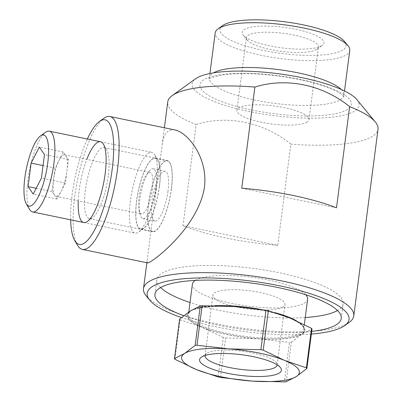 <?xml version="1.0" encoding="UTF-8"?>
<svg xmlns="http://www.w3.org/2000/svg" width="402" height="402" viewBox="0 0 402 402"><rect width="100%" height="100%" fill="white"/><g stroke="black" fill="none" stroke-linecap="round" stroke-linejoin="round"><path stroke-width="0.3" stroke-dasharray="2.01 1.51" d="M182.975 225.733A106.027 26.537 -172.6 0 0 277.742 245.32L182.975 225.733L196.116 124.545A106.027 26.537 7.4 0 1 167.74 101.937M277.742 245.32L290.882 144.132A106.027 26.537 7.4 0 0 372.644 136.213A106.027 26.537 7.4 0 0 378.026 129.248M349.323 322.283A106.027 26.537 7.4 0 1 348.393 322.912A106.027 26.537 7.4 0 1 243.692 328.404A106.027 26.537 7.4 0 1 146.182 295.902M175.121 130.012C167.9 128.786 163.579 133.735 162.157 144.856L147.021 261.39L147.66 262.883M356.956 99.696A84.184 21.07 7.4 0 1 354.815 110.997A84.184 21.07 7.4 0 1 250.245 111.771A84.184 21.07 7.4 0 1 195.658 78.747M196.116 124.545C227.663 114.585 263.647 122.253 290.882 144.132M286.199 381.709L291.324 342.233A67.858 16.984 7.4 0 1 289.485 342.424L284.36 381.9M174.955 359.287L180.081 319.811A67.858 16.984 7.4 0 1 179.593 319.138M218.145 376.95L223.271 337.474A67.858 16.984 7.4 0 0 225.602 337.956L257.727 338.755L289.485 342.424M220.477 377.433L225.602 337.956M180.081 319.811L201.864 327.208A59.375 14.859 7.4 0 1 190.126 311.103A59.375 14.859 7.4 0 1 234.25 306.545A59.375 14.859 7.4 0 1 290.118 318.093A59.375 14.859 7.4 0 1 301.857 334.198L312.017 329.032M291.324 342.233L301.857 334.198A59.375 14.859 7.4 0 1 257.727 338.755A59.375 14.859 7.4 0 1 201.864 327.208L223.271 337.474M283.134 306.912A36.331 9.095 7.4 0 1 242.577 308.093A36.331 9.095 7.4 0 1 212.924 295.168A36.331 9.095 7.4 0 1 250.124 290.832A36.331 9.095 7.4 0 1 284.978 304.525A36.331 9.095 7.4 0 1 283.134 306.912M205.095 355.463A36.331 9.095 7.4 0 1 206.608 353.413A36.331 9.095 7.4 0 1 242.275 351.247A36.331 9.095 7.4 0 1 276.209 362.453A36.331 9.095 7.4 0 1 277.144 364.82M307.63 299.188A58.104 14.542 7.4 0 1 304.681 303.002A58.104 14.542 7.4 0 1 239.818 304.887A58.104 14.542 7.4 0 1 192.392 284.219M195.327 280.41A58.104 14.542 7.4 0 1 251.883 277.279A58.104 14.542 7.4 0 1 305.761 294.756M160.624 287.546A93.942 23.512 7.4 0 1 156.85 279.606A93.942 23.512 7.4 0 1 253.039 268.385A93.942 23.512 7.4 0 1 343.167 303.801A93.942 23.512 7.4 0 1 338.399 309.972A93.942 23.512 7.4 0 1 337.494 310.52M305.249 317.51A93.942 23.512 7.4 0 1 190.01 302.54M311.706 331.419A93.942 23.512 7.4 0 1 183.754 315.681M311.364 334.072A101.786 25.477 7.4 0 1 181.458 317.55M349.775 50.426A67.858 16.984 7.4 0 1 346.328 54.883A67.858 16.984 7.4 0 1 270.576 57.084A67.858 16.984 7.4 0 1 215.191 32.949M344.484 41.446A63.616 15.924 7.4 0 1 342.866 49.989A63.616 15.924 7.4 0 1 263.848 50.572A63.616 15.924 7.4 0 1 222.597 25.617M321.831 45.637A41.255 10.326 7.4 0 1 281.088 47.778A41.255 10.326 7.4 0 1 243.145 35.13A41.255 10.326 7.4 0 1 284.34 27.376A41.255 10.326 7.4 0 1 322.188 45.396A41.255 10.326 7.4 0 1 321.831 45.637M316.58 49.411A36.331 9.095 7.4 0 1 280.702 51.295A36.331 9.095 7.4 0 1 247.29 40.155A36.331 9.095 7.4 0 1 246.371 37.667A36.331 9.095 7.4 0 1 283.566 33.331A36.331 9.095 7.4 0 1 318.424 47.024A36.331 9.095 7.4 0 1 316.897 49.195A36.331 9.095 7.4 0 1 316.58 49.411M307.143 122.047A36.331 9.095 7.4 0 1 266.591 123.228A36.331 9.095 7.4 0 1 236.934 110.304A36.331 9.095 7.4 0 1 274.134 105.962A36.331 9.095 7.4 0 1 308.987 119.66A36.331 9.095 7.4 0 1 307.143 122.047M77.661 245.486A67.858 18.819 101.7 0 1 77.707 179.151A67.858 18.819 101.7 0 1 103.967 118.233M70.641 219.819A63.616 17.643 101.7 0 1 87.345 139.012M78.239 200.915A41.255 11.442 101.7 0 1 86.827 159.383M241.743 188.236L336.509 207.829M108.223 175.795A36.331 10.075 101.7 0 1 92.586 217.743A36.331 10.075 101.7 0 1 89.425 218.673A36.331 10.075 101.7 0 1 86.912 181.056A36.331 10.075 101.7 0 1 104.133 147.514A36.331 10.075 101.7 0 1 106.671 149.619A36.331 10.075 101.7 0 1 108.223 175.795M171.423 188.86A36.331 10.075 101.7 0 1 152.624 231.733A36.331 10.075 101.7 0 1 150.117 194.121A36.331 10.075 101.7 0 1 167.332 160.579A36.331 10.075 101.7 0 1 171.423 188.86M29.683 209.563A41.255 11.442 101.7 0 1 29.708 169.227A41.255 11.442 101.7 0 1 45.677 132.193M156.368 184.438A41.255 11.442 101.7 0 1 138.61 232.075A41.255 11.442 101.7 0 1 135.022 233.13A41.255 11.442 101.7 0 1 132.168 190.407A41.255 11.442 101.7 0 1 151.725 152.323A41.255 11.442 101.7 0 1 154.604 154.71A41.255 11.442 101.7 0 1 156.368 184.438M159.448 186.382A36.331 10.075 101.7 0 1 143.815 228.336A36.331 10.075 101.7 0 1 138.142 191.643A36.331 10.075 101.7 0 1 157.901 160.207A36.331 10.075 101.7 0 1 159.448 186.382M159.363 186.443A36.049 9.995 101.7 0 1 140.71 228.984A36.049 9.995 101.7 0 1 138.218 191.659A36.049 9.995 101.7 0 1 155.308 158.378A36.049 9.995 101.7 0 1 159.363 186.443M171.332 188.915A36.049 9.995 101.7 0 1 152.685 231.462A36.049 9.995 101.7 0 1 150.192 194.136A36.049 9.995 101.7 0 1 167.277 160.855A36.049 9.995 101.7 0 1 171.332 188.915M167.996 191.045A25.447 7.055 101.7 0 1 154.83 221.08A25.447 7.055 101.7 0 1 153.072 194.729A25.447 7.055 101.7 0 1 165.132 171.237A25.447 7.055 101.7 0 1 167.996 191.045M156.021 188.568A25.447 7.055 101.7 0 1 142.856 218.603A25.447 7.055 101.7 0 1 140.092 214.552A25.447 7.055 101.7 0 1 141.097 192.256A25.447 7.055 101.7 0 1 149.016 171.388A25.447 7.055 101.7 0 1 153.162 168.765A25.447 7.055 101.7 0 1 156.021 188.568M152.383 188.945A21.206 5.879 101.7 0 1 141.414 213.975A21.206 5.879 101.7 0 1 139.107 210.598A21.206 5.879 101.7 0 1 139.946 192.015A21.206 5.879 101.7 0 1 146.544 174.629A21.206 5.879 101.7 0 1 149.996 172.438A21.206 5.879 101.7 0 1 152.383 188.945M54.592 195.297A21.206 5.879 101.7 0 1 53.541 179.794A21.206 5.879 101.7 0 1 59.169 160.036A21.206 5.879 101.7 0 1 64.511 154.77A21.206 5.879 101.7 0 1 65.848 155.775A21.206 5.879 101.7 0 1 66.898 171.277A21.206 5.879 101.7 0 1 61.27 191.035A21.206 5.879 101.7 0 1 55.928 196.302A21.206 5.879 101.7 0 1 54.592 195.297L57.164 199.045L65.37 183.031L68.425 159.519L63.275 152.026L55.069 168.041L52.014 191.553L54.592 195.297M68.425 159.519L44.481 154.574M65.37 183.031L41.431 178.081M63.275 152.026L39.331 147.077M55.069 168.041L43.054 165.559M52.014 191.553L36.205 188.282M57.164 199.045L33.225 194.096M301.46 334.117A58.953 14.753 7.4 0 1 202.181 327.173A58.953 14.753 7.4 0 1 234.336 306.661A58.953 14.753 7.4 0 1 301.46 334.117M296.475 320.836A58.104 14.542 7.4 0 1 303.716 329.318A58.104 14.542 7.4 0 1 300.766 333.137A58.104 14.542 7.4 0 1 235.904 335.022A58.104 14.542 7.4 0 1 188.478 314.354A58.104 14.542 7.4 0 1 214.387 305.736M260.375 309.374A58.104 14.542 7.4 0 1 274.998 312.671M347.434 109.47A76.34 19.105 7.4 0 1 218.874 100.48A76.34 19.105 7.4 0 1 260.516 73.913A76.34 19.105 7.4 0 1 347.434 109.47M341.208 89.45A67.858 16.984 7.4 0 1 343.956 95.219A67.858 16.984 7.4 0 1 340.509 99.676A67.858 16.984 7.4 0 1 264.762 101.877A67.858 16.984 7.4 0 1 209.372 77.737A67.858 16.984 7.4 0 1 213.502 72.868M146.856 262.737L147.026 261.39M162.162 144.856L164.383 127.776M277.134 364.946L284.978 304.525M205.08 355.589L212.924 295.168M206.608 353.413L201.312 357.217M276.209 362.453L280.36 367.483M188.784 311.982L188.478 314.354C186.186 306.259 231.994 302.53 268.064 311.595C290.847 316.344 305.495 325.268 303.716 329.318L304.329 324.595M341.263 318.459L343.167 303.801M154.946 294.264L156.85 279.606M209.919 73.516L209.372 77.737L208.784 79.244C208.03 78.566 212.673 77.139 222.708 74.968C237.878 72.847 256.732 73.224 279.269 76.104C305.229 79.852 324.695 85.144 337.66 91.973L341.906 94.666L344.142 96.822L343.956 95.219L344.504 90.993M316.897 49.195L322.188 45.396M247.29 40.155L243.145 35.13M308.987 119.66L318.424 47.024M236.934 110.304L246.371 37.667M106.671 149.619L103.374 144.122M92.586 217.743L87.38 221.487M89.425 218.673L152.624 231.733M104.133 147.514L167.332 160.579M83.792 222.537L135.022 233.13M100.495 141.73L151.725 152.323M157.901 160.207L154.604 154.71M143.815 228.336L138.61 232.075M140.71 228.984L152.685 231.462M155.308 158.378L167.277 160.855M142.856 218.603L154.83 221.08M153.162 168.765L165.132 171.237M139.107 210.598L140.092 214.552M146.544 174.629L149.016 171.388M55.928 196.302L141.414 213.975M64.511 154.77L149.996 172.438"/><path stroke-width="0.6" d="M181.458 317.55A101.786 25.477 7.4 0 1 149.75 300.229L146.182 295.902A106.027 26.537 7.4 0 1 143.489 288.636A106.027 26.537 7.4 0 1 252.054 275.973A106.027 26.537 7.4 0 1 353.78 315.947A106.027 26.537 7.4 0 1 349.323 322.283L344.765 325.555A101.786 25.477 7.4 0 1 343.876 326.158A101.786 25.477 7.4 0 1 311.364 334.072M164.383 127.776L167.74 101.937A106.027 26.537 7.4 0 1 172.197 95.596A106.027 26.537 7.4 0 1 254.883 87.053L241.743 188.236A106.027 26.537 -172.6 0 1 336.509 207.829L349.65 106.641A106.027 26.537 7.4 0 1 375.337 121.982A106.027 26.537 7.4 0 1 378.026 129.248L353.78 315.947M147.66 262.883C150.584 263.727 197.834 228.698 204.457 187.302C208.13 157.217 187.563 132.58 175.121 130.012M172.197 95.596L195.658 78.747A84.184 21.07 7.4 0 1 278.32 73.727A84.184 21.07 7.4 0 1 356.956 99.696L375.337 121.982M349.65 106.641C322.273 84.5 286.229 77.279 254.883 87.053M263.209 350.172L284.616 360.438L306.399 367.84A67.858 16.984 7.4 0 1 306.887 368.508L296.354 376.543L286.199 381.709A67.858 16.984 7.4 0 1 284.36 381.9L252.23 381.101L220.477 377.433A67.858 16.984 7.4 0 1 218.145 376.95L196.362 369.554L174.955 359.287A67.858 16.984 7.4 0 1 174.463 358.614L184.624 353.448L195.156 345.413A67.858 16.984 7.4 0 1 196.995 345.223L228.753 348.891L260.878 349.69A67.858 16.984 7.4 0 1 263.209 350.172L268.335 310.696A67.858 16.984 7.4 0 0 266.008 310.213L234.25 306.545L202.126 305.746L196.995 345.223M228.753 348.891A59.375 14.859 7.4 0 1 284.616 360.438A59.375 14.859 7.4 0 1 296.354 376.543A59.375 14.859 7.4 0 1 252.23 381.101A59.375 14.859 7.4 0 1 196.362 369.554A59.375 14.859 7.4 0 1 184.624 353.448A59.375 14.859 7.4 0 1 228.753 348.891M306.399 367.84L311.525 328.364A67.858 16.984 7.4 0 1 312.017 329.032L306.887 368.508M260.878 349.69L266.008 310.213M174.463 358.614L179.593 319.138L190.126 311.103L200.286 305.937A67.858 16.984 7.4 0 1 202.126 305.746M195.156 345.413L200.286 305.937M311.525 328.364L290.118 318.093L268.335 310.696M277.144 364.82A36.331 9.095 7.4 0 1 277.134 364.946A36.331 9.095 7.4 0 1 275.29 367.333A36.331 9.095 7.4 0 1 234.733 368.513A36.331 9.095 7.4 0 1 205.08 355.589A36.331 9.095 7.4 0 1 205.095 355.463M279.31 373.021A41.255 10.326 7.4 0 1 228.06 373.403A41.255 10.326 7.4 0 1 201.312 357.217A41.255 10.326 7.4 0 1 241.823 354.755A41.255 10.326 7.4 0 1 280.36 367.483A41.255 10.326 7.4 0 1 279.31 373.021M188.784 311.982L192.392 284.219A58.104 14.542 7.4 0 1 195.327 280.41M305.761 294.756A58.104 14.542 7.4 0 1 307.63 299.188L304.329 324.595M337.494 310.52A93.942 23.512 7.4 0 1 305.249 317.51M190.01 302.54A93.942 23.512 7.4 0 1 160.624 287.546M183.754 315.681A93.942 23.512 7.4 0 1 154.946 294.264A93.942 23.512 7.4 0 1 251.134 283.043A93.942 23.512 7.4 0 1 341.263 318.459A93.942 23.512 7.4 0 1 336.494 324.63A93.942 23.512 7.4 0 1 311.706 331.419M149.75 300.229A101.786 25.477 7.4 0 1 251.386 281.098A101.786 25.477 7.4 0 1 344.765 325.555M209.919 73.516L215.191 32.949A67.858 16.984 7.4 0 1 218.04 28.889A67.858 16.984 7.4 0 1 284.671 24.844A67.858 16.984 7.4 0 1 348.052 45.773A67.858 16.984 7.4 0 1 349.775 50.426L344.504 90.993M218.04 28.889L222.597 25.617A63.616 15.924 7.4 0 1 285.063 21.824A63.616 15.924 7.4 0 1 344.484 41.446L348.052 45.773M87.345 139.012A63.616 17.643 101.7 0 1 99.485 121.454L103.967 118.233A67.858 18.819 101.7 0 1 109.872 116.505A67.858 18.819 101.7 0 1 117.505 169.327A67.858 18.819 101.7 0 1 82.395 249.411A67.858 18.819 101.7 0 1 77.661 245.486L74.827 240.753A63.616 17.643 101.7 0 1 70.641 219.819M99.485 121.454A63.616 17.643 101.7 0 1 112.178 169.353A63.616 17.643 101.7 0 1 94.942 229.316A63.616 17.643 101.7 0 1 74.827 240.753M86.827 159.383A41.255 11.442 101.7 0 1 103.374 144.122A41.255 11.442 101.7 0 1 105.138 173.845A41.255 11.442 101.7 0 1 87.38 221.487A41.255 11.442 101.7 0 1 78.239 200.915M47.717 163.287A36.331 10.075 101.7 0 1 37.873 197.528A36.331 10.075 101.7 0 1 26.386 204.06A36.331 10.075 101.7 0 1 26.411 168.549A36.331 10.075 101.7 0 1 40.471 135.936A36.331 10.075 101.7 0 1 47.717 163.287M44.481 154.574L39.331 147.077L31.125 163.091L28.075 186.603L33.225 194.096L41.431 178.081L44.481 154.574M40.471 135.936L45.677 132.193A41.255 11.442 101.7 0 1 49.265 131.142A41.255 11.442 101.7 0 1 53.908 163.257A41.255 11.442 101.7 0 1 32.562 211.949A41.255 11.442 101.7 0 1 29.683 209.563L26.386 204.06M43.054 165.559L31.125 163.091M36.205 188.282L28.075 186.603M214.387 305.736A58.104 14.542 7.4 0 1 260.375 309.374M274.998 312.671A58.104 14.542 7.4 0 1 296.475 320.836M213.502 72.868A67.858 16.984 7.4 0 1 278.852 69.636A67.858 16.984 7.4 0 1 341.208 89.45M143.489 288.636L146.856 262.737M82.395 249.411L147.655 262.903M109.872 116.505L175.126 129.997M32.562 211.949L83.792 222.537M49.265 131.142L100.495 141.73"/></g></svg>
